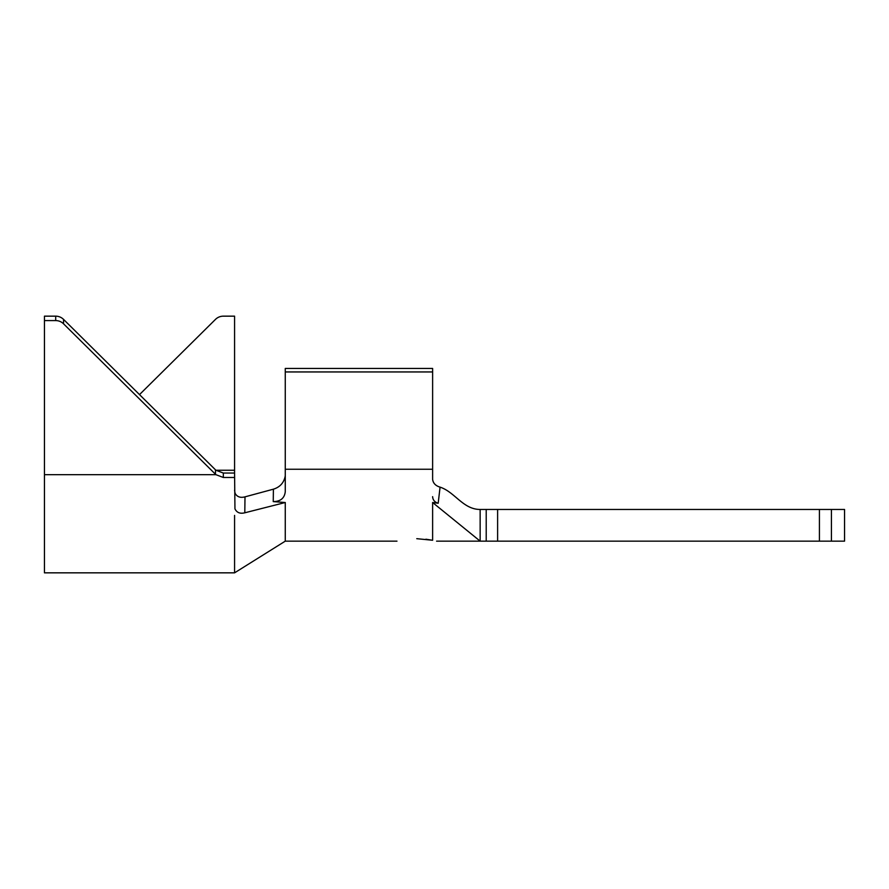 <?xml version="1.0" encoding="UTF-8"?>
<svg xmlns="http://www.w3.org/2000/svg" width="889" height="889" viewBox="0 0 889 889"><rect width="100%" height="100%" fill="white"/><g stroke="black" fill="none" stroke-linecap="round" stroke-linejoin="round"><path stroke-width="1.33" d="M416.774 538.678C391.238 541.368 391.238 541.368 416.774 538.678C391.238 541.368 391.238 541.368 416.774 538.678L432.621 540.268C437.866 541.412 437.866 541.412 432.621 540.268L425.909 539.212M396.972 541.145L285.269 541.145L285.269 502.518L273.245 501.607C280.48 501.518 284.491 498.218 285.269 491.717L285.269 368.446L432.621 368.446L432.621 479.415C433.143 483.227 435.621 485.805 440.066 487.15L438.188 503.252L432.621 502.518L480.149 541.145L456.524 541.145L486.216 541.145L486.216 509.464L844.55 509.464L844.55 541.145L819.425 541.145L819.425 509.464M440.066 487.15C454.801 491.895 462.991 509.464 480.149 509.464L486.216 509.464M497.618 509.464L497.618 541.145L819.425 541.145M497.618 541.145L486.216 541.145M480.149 509.464L480.149 541.145L436.577 541.145M438.188 503.252C434.677 502.163 432.821 499.962 432.621 496.651M285.269 371.946L432.621 371.946M285.269 502.518L244.797 512.797C240.086 513.975 236.807 512.653 234.952 508.852L234.574 473.048L223.328 473.048L223.328 477.471L234.574 477.471M234.574 515.398L234.574 572.838L285.269 541.145M235.063 493.273L234.574 490.261L235.063 493.273C237.041 496.884 240.352 498.073 244.997 496.851L273.401 489.183C280.057 487.116 284.013 482.671 285.269 475.837M273.245 501.607L273.401 489.183M244.997 496.851L244.797 512.797M139.506 394.605L215.482 319.384A11.09 10.979 -0 0 1 223.328 316.162L234.574 316.162L234.574 473.048M223.328 477.471L215.927 474.682A11.09 10.979 0 0 1 215.482 474.259L215.482 469.837L63.541 319.384L63.541 323.807L215.482 474.259M63.541 323.807A11.09 10.979 180 0 0 55.696 320.585L55.696 316.162L44.45 316.162L44.45 572.838L234.574 572.838M44.45 320.585L55.696 320.585M55.696 316.162A11.09 10.979 0 0 1 63.541 319.384M215.482 469.837A11.09 10.979 180 0 0 215.927 470.259L223.328 473.048M831.426 509.464L831.426 541.145M432.621 502.518L432.621 540.268M285.269 469.248L432.621 469.248M44.45 474.682L215.927 474.682M215.927 470.259L234.574 470.259"/></g></svg>

